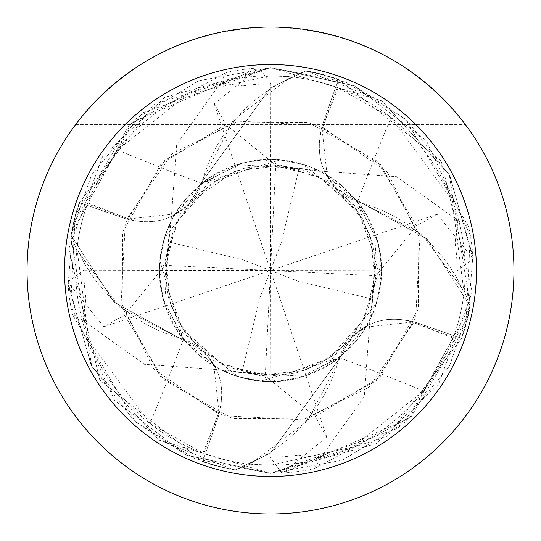 <?xml version="1.0" encoding="UTF-8"?>
<svg xmlns="http://www.w3.org/2000/svg" width="541" height="541" viewBox="0 0 541 541"><rect width="100%" height="100%" fill="white"/><g stroke="black" fill="none" stroke-linecap="round" stroke-linejoin="round"><path stroke-width="0.41" stroke-dasharray="2.71 2.03" d="M117.498 149.999A3434.559 881.005 -137.7 0 0 201.813 183.413A161.407 161.407 0 0 1 292.431 76.984L270.493 75.733L188.072 94.046L117.498 149.999L87.5 203.862L127.054 218.266A58.327 58.327 0 0 0 176.494 213.783L200.718 184.325L200.468 184.014L270.5 87.798L305.651 71.108A202.462 202.462 0 0 1 338.247 79.703L321.942 126.702C313.557 161.062 325.337 185.806 357.283 200.941C325.33 185.806 313.55 161.056 321.942 126.702L338.382 79.324L441.206 160.887L472.225 292.079L438.582 384.096L376.198 443.661L270.493 473.375L398.041 428.262L449.422 366.142L470.156 306.449A202.868 202.868 0 0 1 461.676 338.382L386.93 436.634L270.534 473.375L159.406 440.252L91.767 366.473L70.783 234.848L131.761 122.476L258.666 67.97L214.222 103.858L225.82 124.484L275.721 165.093L299.031 168.785L320.204 171.098L316.532 169.516C287.995 157.992 261.459 156.376 236.924 164.653L214.831 174.486C189.35 190.364 172.498 211.578 164.281 238.128L159.933 260.877C158.466 291.761 166.222 317.838 183.189 339.106L199.947 356.174C224.414 374.798 250.226 383.184 277.391 381.324L299.849 377.537L340.282 356.675L340.532 356.986L270.5 453.202L235.349 469.892A202.462 202.462 0 0 1 202.753 461.297L219.058 414.298C227.443 379.938 215.663 355.194 183.717 340.059C215.67 355.194 227.45 379.944 219.058 414.298L202.618 461.676L99.781 380.086L68.781 248.84L102.479 156.816L164.849 97.312L270.507 67.625L345.922 82.164L406.866 120.291L449.97 175.906L473.057 259.105L457.145 270.852L270.5 270.5L275.721 165.093M260.884 381.074L339.112 357.817L356.174 341.053L381.331 263.609L377.537 241.151L356.986 200.468L356.675 200.718L356.986 200.468L426.808 238.689L469.892 305.651A202.462 202.462 0 0 1 461.297 338.247L414.298 321.942C379.938 313.557 355.194 325.337 340.059 357.283C355.194 325.33 379.944 313.55 414.298 321.942L461.676 338.382M270.5 27.05A243.45 243.45 0 0 1 513.95 270.5A243.45 243.45 0 0 1 270.5 513.95A243.45 243.45 0 0 1 27.05 270.5A243.45 243.45 0 0 1 270.5 27.05C350.636 29.072 415.556 61.532 465.26 124.43C415.556 61.532 350.636 29.072 270.5 27.05C190.364 29.072 125.444 61.532 75.74 124.43L465.26 124.43L75.74 124.43C125.444 61.532 190.364 29.072 270.5 27.05M423.502 391.001A3434.559 881.005 42.3 0 0 339.187 357.587A161.407 161.407 0 0 1 248.569 464.016L270.507 465.267A194.753 194.753 0 0 1 75.747 270.5A194.753 194.753 0 0 1 270.5 75.747A194.753 194.753 0 0 1 465.253 270.5A194.753 194.753 0 0 1 270.5 465.253L352.928 446.954L423.502 391.001L453.5 337.138L413.946 322.734A58.327 58.327 0 0 0 364.506 327.217L340.411 356.573L340.661 356.884L307.64 420.905L250.057 464.178L235.349 469.892M464.016 292.431L452.141 200.238L391.001 117.498A3434.559 881.005 -47.7 0 0 357.587 201.813A161.407 161.407 0 0 1 464.016 292.431A194.753 194.753 0 0 1 454.021 335.704A194.753 194.753 0 0 1 453.5 337.138M391.001 117.498L337.138 87.5L322.734 127.054A58.327 58.327 0 0 0 327.217 176.494L356.573 200.589L356.884 200.339L420.905 233.36L464.178 290.943L469.892 305.651M292.431 76.984A194.753 194.753 0 0 1 335.704 86.979A194.753 194.753 0 0 1 337.138 87.5M357.587 201.813A58.327 58.327 0 0 1 327.217 176.494L321.827 126.655L338.247 79.703A202.462 202.462 0 0 0 305.638 71.114L270.5 87.798L200.339 184.116L233.36 120.095L290.943 76.822L305.651 71.108M225.82 124.484L161.117 163.855L122.706 232.103L122.165 307.024L160.258 376.171L223.183 415.745L302.392 419.85L368.942 387.295L414.345 321.827L461.297 338.247A202.462 202.462 0 0 0 469.886 305.638L426.842 238.716L356.884 200.339M339.187 357.587A58.327 58.327 0 0 1 364.506 327.217L414.345 321.827M248.569 464.016A194.753 194.753 0 0 1 205.296 454.021L202.753 461.297A202.462 202.462 0 0 0 235.362 469.886L270.5 453.202L340.661 356.884M76.984 248.569L88.859 340.762L149.999 423.502A3434.559 881.005 132.3 0 0 183.413 339.187A161.407 161.407 0 0 1 76.984 248.569A194.753 194.753 0 0 1 86.979 205.296A194.753 194.753 0 0 1 87.5 203.862M149.999 423.502L203.862 453.5L218.266 413.946A58.327 58.327 0 0 0 213.783 364.506L184.427 340.411L184.116 340.661L120.095 307.64L76.822 250.057L71.108 235.349A202.462 202.462 0 0 1 79.703 202.753L126.702 219.058C161.062 227.443 185.806 215.663 200.941 183.717C185.806 215.67 161.056 227.45 126.702 219.058L79.324 202.618L154.07 104.366L270.466 67.625L381.608 100.761L449.246 174.54L470.21 306.179L409.219 418.538L282.334 473.03L281.895 473.057L270.148 457.145L270.5 270.5L281.192 242.882L455.089 242.882L457.869 220.403L396.485 176.664L320.204 171.098M473.03 258.666L437.142 214.222L416.516 225.82L377.145 161.117L308.897 122.706L233.976 122.165L164.829 160.258L125.255 223.183L121.15 302.392L153.705 368.942L219.173 414.345L205.296 454.021A194.753 194.753 0 0 1 203.862 453.5M183.413 339.187A58.327 58.327 0 0 1 213.783 364.506L219.173 414.345M282.334 473.03L326.778 437.142L315.18 416.516L379.883 377.145L418.294 308.897L418.835 233.976L380.742 164.829L317.817 125.255L238.608 121.15L172.058 153.705L126.655 219.173L79.703 202.753A202.462 202.462 0 0 0 71.114 235.362L114.158 302.284L184.116 340.661M201.813 183.413A58.327 58.327 0 0 1 176.494 213.783L126.655 219.173M377.537 241.151L356.573 200.589M299.856 377.537L340.532 356.986L340.411 356.573M416.516 225.82L375.907 275.721L372.215 299.031L369.902 320.204L371.484 316.532C383.008 287.995 384.624 261.459 376.347 236.924L366.514 214.831C350.636 189.35 329.422 172.498 302.872 164.281L280.123 159.933C249.239 158.466 223.162 166.222 201.894 183.189L184.826 199.947C166.202 224.414 157.816 250.226 159.676 277.391L163.463 299.849L184.014 340.532L184.325 340.282L184.014 340.532L114.192 302.311L71.108 235.349M163.463 299.849L184.427 340.411M372.215 299.031L298.118 281.192L298.118 455.089A186.645 186.645 0 0 1 270.148 457.145L270.5 457.625M298.118 455.089L320.597 457.869L364.336 396.485L369.902 320.204M320.597 457.875L314.443 468.56A202.875 202.875 0 0 1 281.895 473.057M220.403 83.125L226.557 72.44L129.833 124.308L75.179 215.649L70.668 305.503L114.618 400.354L186.442 455.137L270.5 473.368L342.331 460.229L405.337 422.095L467.904 317.263L472.868 256.245L449.429 174.899L382.284 101.208L306.449 70.844A202.868 202.868 0 0 1 338.382 79.324M457.875 220.403L468.56 226.557A202.875 202.875 0 0 1 473.057 259.105M468.56 226.551L405.486 119.054L354.254 85.701L270.5 67.625L198.669 80.771L135.663 118.905L73.096 223.737L68.132 284.755L91.571 366.101L158.716 439.792L234.551 470.156L235.362 469.886M314.449 468.56L411.167 416.692L465.821 325.351L470.332 235.497L426.382 140.646L354.558 85.863L270.5 67.632L142.959 112.738L91.578 174.858L70.844 234.551L71.114 235.362M241.144 163.463L200.468 184.014L200.718 184.325L241.151 163.463L263.609 159.676C290.774 157.816 316.593 166.202 341.053 184.826L357.811 201.894C374.778 223.169 382.534 249.245 381.067 280.123L376.719 302.872C368.495 329.428 351.643 350.642 326.169 366.514L304.076 376.347C279.535 384.624 252.999 383.001 224.468 371.484L220.796 369.902L144.515 364.336L83.131 320.597L85.911 298.118A186.645 186.645 0 0 1 83.855 270.148L270.5 270.5L259.808 298.118L241.969 372.215L220.796 369.902M270.5 83.375L270.852 83.855L270.5 270.5L265.279 375.907L241.969 372.215M83.125 320.597L72.44 314.443L135.514 421.946L186.746 455.299L270.5 473.375L195.186 458.876L134.229 420.797L91.091 365.209L67.97 282.334L103.858 326.778L124.484 315.18L165.093 265.279L168.785 241.969L242.882 259.808L242.882 85.911A186.645 186.645 0 0 1 270.852 83.855L259.105 67.943A202.875 202.875 0 0 0 226.551 72.44M168.785 241.969L171.098 220.796L176.664 144.515L220.403 83.131L242.882 85.911M171.098 220.796L169.516 224.468L164.647 304.083M169.516 224.468C157.992 253.005 156.376 279.541 164.653 304.076L174.486 326.169C190.364 351.65 211.578 368.502 238.128 376.719L260.877 381.067C291.761 382.534 317.838 374.778 339.106 357.811M174.486 326.176L238.128 376.725M470.156 306.449L469.886 305.638M356.174 341.053C374.798 316.586 383.184 290.774 381.324 263.609M199.947 356.181L277.391 381.331M316.526 169.509L236.917 164.647M214.824 174.486L164.275 238.128M159.926 260.884L183.183 339.112M315.18 416.516L265.279 375.907M224.474 371.491L304.083 376.353M326.176 366.514L376.725 302.872M381.074 280.116L357.817 201.888M341.053 184.819L263.609 159.669M306.449 70.844L305.638 71.114M371.491 316.526L376.353 236.917M366.514 214.824L302.872 164.275M280.116 159.926L201.888 183.183M184.819 199.947L159.669 277.391M214.222 103.858L270.5 270.5L375.907 275.721M258.666 67.97L259.105 67.943M299.031 168.785L281.192 242.882M259.808 298.118L85.911 298.118M72.44 314.449A202.875 202.875 0 0 1 67.943 281.895L83.855 270.148M70.844 234.551A202.868 202.868 0 0 1 79.324 202.618M234.551 470.156A202.868 202.868 0 0 1 202.618 461.676M437.142 214.222L270.5 270.5L298.118 281.192M67.97 282.334L67.943 281.895M326.778 437.142L270.5 270.5L242.882 259.808M455.089 242.882A186.645 186.645 0 0 1 457.145 270.852M103.858 326.778L270.5 270.5L165.093 265.279M322.734 127.054A3418.606 876.914 -47.7 0 1 338.199 87.885M413.946 322.734A3418.606 876.914 42.3 0 1 453.115 338.199M218.266 413.946A3418.606 876.914 132.3 0 1 202.801 453.115M127.054 218.266A3418.606 876.914 -137.7 0 1 87.885 202.801M124.484 315.18L163.855 379.883L232.103 418.294L307.024 418.835L376.171 380.742L415.745 317.817L419.85 238.608L387.295 172.058L321.827 126.655M338.964 190.209L356.898 209.861L370.578 236.586L375.271 283.017L366.291 314.97L347.741 342.595L319.9 363.741L296.786 372.729L268.911 376.157L222.229 364.33L182.547 329.063L165.837 283.876L168.995 241.171M350.791 338.964L331.106 356.918L304.38 370.592L257.983 375.271L226.03 366.291L198.412 347.741L177.259 319.9L168.271 296.786L164.843 268.911L176.67 222.229L211.937 182.547L257.124 165.837L299.829 168.995M190.209 202.036L235.247 170.888L282.72 165.695L307.112 171.497L331.985 184.562L362.74 219.247L372.654 243.937L376.157 272.089L364.33 318.771L329.063 358.453L283.876 375.163L241.171 372.005M202.036 350.791L184.096 331.126L170.415 304.4L165.729 257.983L174.709 226.03L193.259 198.405L221.1 177.259L244.214 168.271L272.089 164.843L318.771 176.67L358.453 211.937L375.163 257.124L372.005 299.829"/><path stroke-width="0.81" d="M270.5 27.05A243.45 243.45 0 0 1 513.95 270.5A243.45 243.45 0 0 1 270.5 513.95A243.45 243.45 0 0 1 27.05 270.5A243.45 243.45 0 0 1 270.5 27.05M270.5 64.535A205.965 205.965 0 0 1 476.465 270.5A205.965 205.965 0 0 1 270.5 476.465A205.965 205.965 0 0 1 64.535 270.5A205.965 205.965 0 0 1 270.5 64.535"/></g></svg>
